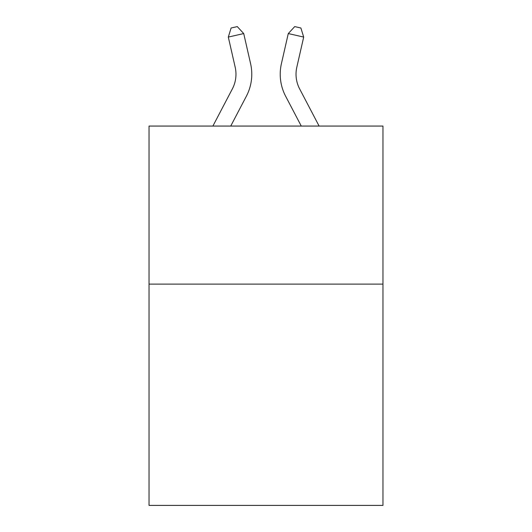 <?xml version="1.0" encoding="UTF-8"?>
<svg xmlns="http://www.w3.org/2000/svg" width="532" height="532" viewBox="0 0 532 532"><rect width="100%" height="100%" fill="white"/><g stroke="black" fill="none" stroke-linecap="round" stroke-linejoin="round"><path stroke-width="0.8" d="M382.96 284.121L382.96 505.4L149.04 505.4L149.04 126.071L382.96 126.071L382.96 284.121L149.04 284.121M212.886 126.071L232.358 88.897A31.614 31.614 -34.5 0 0 235.177 67.205L228.314 37.074L231.107 28.003L237.272 26.6L243.723 33.563L250.592 63.694A47.415 47.415 143.1 0 1 246.363 96.232L230.728 126.071L246.363 96.232M319.114 126.071L299.642 88.897A31.614 31.614 34.5 0 1 296.823 67.205L303.686 37.074L288.278 33.563L281.408 63.694A47.415 47.415 -143.1 0 0 285.637 96.232L301.272 126.071L285.637 96.232M232.358 88.897A31.614 31.614 -36.9 0 0 235.177 67.205A31.614 31.614 -36.9 0 1 232.358 88.897A31.614 31.614 -36.9 0 0 235.177 67.205A31.614 31.614 -36.9 0 1 232.358 88.897A31.614 31.614 -36.9 0 0 235.177 67.205A31.614 31.614 -36.9 0 1 232.358 88.897A31.614 31.614 -36.9 0 0 235.177 67.205A31.614 31.614 -36.9 0 1 232.358 88.897A31.614 31.614 -36.9 0 0 235.177 67.205A31.614 31.614 -36.9 0 1 232.358 88.897A31.614 31.614 -36.9 0 0 235.177 67.205A31.614 31.614 -36.9 0 1 232.358 88.897A31.614 31.614 -36.9 0 0 235.177 67.205A31.614 31.614 -36.9 0 1 232.358 88.897A31.614 31.614 -36.9 0 0 235.177 67.205A31.614 31.614 -36.9 0 1 232.358 88.897A31.614 31.614 -36.9 0 0 235.177 67.205A31.614 31.614 -36.9 0 1 232.358 88.897A31.614 31.614 -36.9 0 0 235.177 67.205A31.614 31.614 -36.9 0 1 232.358 88.897A31.614 31.614 -36.9 0 0 235.177 67.205A31.614 31.614 -36.9 0 1 232.358 88.897A31.614 31.614 -36.9 0 0 235.177 67.205A31.614 31.614 -36.9 0 1 232.358 88.897A31.614 31.614 -36.9 0 0 235.177 67.205A31.614 31.614 -36.9 0 1 232.358 88.897A31.614 31.614 -36.9 0 0 235.177 67.205A31.614 31.614 -36.9 0 1 232.358 88.897A31.614 31.614 -36.9 0 0 235.177 67.205A31.614 31.614 -36.9 0 1 232.358 88.897A31.614 31.614 -36.9 0 0 235.177 67.205A31.614 31.614 -36.9 0 1 232.358 88.897A31.614 31.614 -36.9 0 0 235.177 67.205A31.614 31.614 -36.9 0 1 232.358 88.897A31.614 31.614 -36.9 0 0 235.177 67.205A31.614 31.614 -36.9 0 1 232.358 88.897A31.614 31.614 -36.9 0 0 235.177 67.205A31.614 31.614 -36.9 0 1 232.358 88.897A31.614 31.614 -36.9 0 0 235.177 67.205A31.614 31.614 -36.9 0 1 232.358 88.897A31.614 31.614 -36.9 0 0 235.177 67.205A31.614 31.614 -36.9 0 1 232.358 88.897A31.614 31.614 -36.9 0 0 235.177 67.205A31.614 31.614 -36.9 0 1 232.358 88.897A31.614 31.614 -36.9 0 0 235.177 67.205A31.614 31.614 -36.9 0 1 232.358 88.897A31.614 31.614 -36.9 0 0 235.177 67.205A31.614 31.614 -36.9 0 1 232.358 88.897A31.614 31.614 -36.9 0 0 235.177 67.205A31.614 31.614 -36.9 0 1 232.358 88.897A31.614 31.614 -36.9 0 0 235.177 67.205A31.614 31.614 -36.9 0 1 232.358 88.897A31.614 31.614 -36.9 0 0 235.177 67.205A31.614 31.614 -36.9 0 1 232.358 88.897A31.614 31.614 -36.9 0 0 235.177 67.205A31.614 31.614 -36.9 0 1 232.358 88.897A31.614 31.614 -36.9 0 0 235.177 67.205A31.614 31.614 -36.9 0 1 232.358 88.897A31.614 31.614 -36.9 0 0 235.177 67.205A31.614 31.614 -36.9 0 1 232.358 88.897A31.614 31.614 -36.9 0 0 235.177 67.205M228.314 37.074L243.723 33.563L250.592 63.694M299.642 88.897A31.614 31.614 36.9 0 1 296.823 67.205A31.614 31.614 36.9 0 0 299.642 88.897A31.614 31.614 36.9 0 1 296.823 67.205A31.614 31.614 36.9 0 0 299.642 88.897A31.614 31.614 36.9 0 1 296.823 67.205A31.614 31.614 36.9 0 0 299.642 88.897A31.614 31.614 36.9 0 1 296.823 67.205A31.614 31.614 36.9 0 0 299.642 88.897A31.614 31.614 36.9 0 1 296.823 67.205A31.614 31.614 36.9 0 0 299.642 88.897A31.614 31.614 36.9 0 1 296.823 67.205A31.614 31.614 36.9 0 0 299.642 88.897A31.614 31.614 36.9 0 1 296.823 67.205A31.614 31.614 36.9 0 0 299.642 88.897A31.614 31.614 36.9 0 1 296.823 67.205A31.614 31.614 36.9 0 0 299.642 88.897A31.614 31.614 36.9 0 1 296.823 67.205A31.614 31.614 36.9 0 0 299.642 88.897A31.614 31.614 36.9 0 1 296.823 67.205A31.614 31.614 36.9 0 0 299.642 88.897A31.614 31.614 36.9 0 1 296.823 67.205A31.614 31.614 36.9 0 0 299.642 88.897A31.614 31.614 36.9 0 1 296.823 67.205A31.614 31.614 36.9 0 0 299.642 88.897A31.614 31.614 36.9 0 1 296.823 67.205A31.614 31.614 36.9 0 0 299.642 88.897A31.614 31.614 36.9 0 1 296.823 67.205A31.614 31.614 36.9 0 0 299.642 88.897A31.614 31.614 36.9 0 1 296.823 67.205A31.614 31.614 36.9 0 0 299.642 88.897A31.614 31.614 36.9 0 1 296.823 67.205A31.614 31.614 36.9 0 0 299.642 88.897A31.614 31.614 36.9 0 1 296.823 67.205A31.614 31.614 36.9 0 0 299.642 88.897A31.614 31.614 36.9 0 1 296.823 67.205A31.614 31.614 36.9 0 0 299.642 88.897A31.614 31.614 36.9 0 1 296.823 67.205A31.614 31.614 36.9 0 0 299.642 88.897A31.614 31.614 36.9 0 1 296.823 67.205A31.614 31.614 36.9 0 0 299.642 88.897A31.614 31.614 36.9 0 1 296.823 67.205A31.614 31.614 36.9 0 0 299.642 88.897A31.614 31.614 36.9 0 1 296.823 67.205A31.614 31.614 36.9 0 0 299.642 88.897A31.614 31.614 36.9 0 1 296.823 67.205A31.614 31.614 36.9 0 0 299.642 88.897A31.614 31.614 36.9 0 1 296.823 67.205A31.614 31.614 36.9 0 0 299.642 88.897A31.614 31.614 36.9 0 1 296.823 67.205A31.614 31.614 36.9 0 0 299.642 88.897A31.614 31.614 36.9 0 1 296.823 67.205A31.614 31.614 36.9 0 0 299.642 88.897A31.614 31.614 36.9 0 1 296.823 67.205A31.614 31.614 36.9 0 0 299.642 88.897A31.614 31.614 36.9 0 1 296.823 67.205A31.614 31.614 36.9 0 0 299.642 88.897A31.614 31.614 36.9 0 1 296.823 67.205A31.614 31.614 36.9 0 0 299.642 88.897A31.614 31.614 36.9 0 1 296.823 67.205A31.614 31.614 36.9 0 0 299.642 88.897A31.614 31.614 36.9 0 1 296.823 67.205M303.686 37.074L300.893 28.003L294.728 26.6L288.278 33.563L281.408 63.694"/></g></svg>
